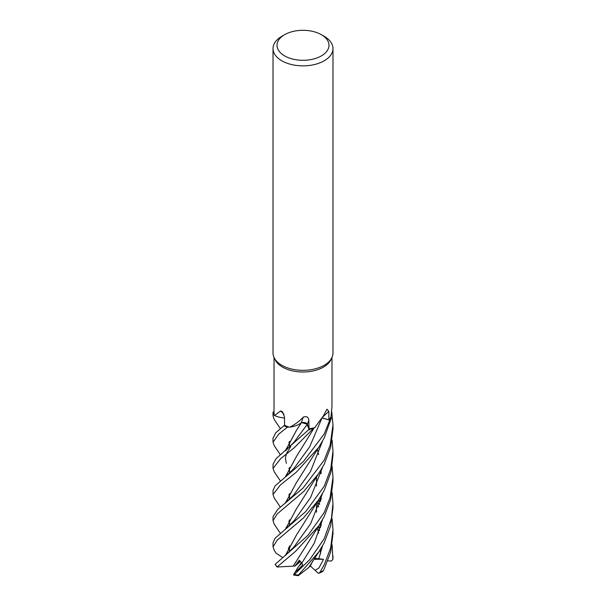 <?xml version="1.0" encoding="UTF-8"?>
<svg xmlns="http://www.w3.org/2000/svg" width="606" height="606" viewBox="0 0 606 606"><rect width="100%" height="100%" fill="white"/><g stroke="black" fill="none" stroke-linecap="round" stroke-linejoin="round"><path stroke-width="0.91" d="M322.869 416.89A506.093 337.913 77.7 0 1 328.823 411.413L326.945 409.209L323.483 415.769L314.719 427.677A28.974 16.726 180 0 1 314.044 427.844L313.264 428.609A29.921 17.279 180 0 1 309.151 429.283L276.169 458.545L273.026 464.287L273.026 468.4L280.707 458.59L294.418 447.614L313.219 428.647A29.974 17.301 180 0 1 309.166 429.313M306.492 423.427L309.424 429.987L307.257 424.359C306.151 422.715 304.159 422.215 301.288 422.859M285.365 450.826L296.326 430.533L301.311 422.912L299.425 424.033L301.349 422.852L300.015 423.685A21.043 12.15 180 0 1 289.592 427.207A28.974 16.726 180 0 1 288.941 427.003L287.426 427.132A29.921 17.279 180 0 1 283.941 425.7L275.753 432.752L273.026 438.229M284.472 417.996A21.043 12.15 180 0 1 274.563 415.572A28.974 16.726 180 0 1 274.427 415.155L273.314 414.549A29.921 17.279 180 0 1 273.086 412.08L273.033 412.08A29.974 17.301 180 0 0 273.026 412.375L273.026 416.011L273.261 414.512A29.974 17.301 180 0 1 273.026 412.375M321.369 34.693L324.195 36.322A29.974 17.301 180 0 1 332.974 48.563L332.974 353.033A29.974 17.301 180 0 1 331.959 357.487L330.997 359.585A28.974 16.726 180 0 1 323.483 367.107A28.974 16.726 180 0 1 295.478 371.433A28.974 16.726 180 0 1 275.003 359.585L274.041 357.487A29.974 17.301 180 0 1 273.026 353.033L273.026 48.563A29.974 17.301 180 0 1 281.805 36.322L284.631 34.693A25.975 14.998 180 0 1 321.369 34.693A25.975 14.998 180 0 1 321.369 55.903A25.975 14.998 180 0 1 284.631 55.903A25.975 14.998 180 0 1 284.631 34.693L281.805 36.322M273.261 414.512L274.427 415.155A28.974 16.726 180 0 1 274.026 412.375L274.026 357.464M274.563 415.572L280.51 410.936L282.32 411.595L284.441 416.67L284.608 425.306A28.974 16.726 180 0 0 288.941 427.003L287.426 427.132L288.948 427.01M289.592 427.207C294.66 424.776 299.212 421.412 303.265 417.117C306.636 416.011 308.492 417.049 308.825 420.208L309.037 428.737A28.974 16.726 180 0 0 314.044 427.844L313.264 428.609L314.044 427.844M331.959 357.487A29.974 17.301 180 0 1 324.195 365.274A29.974 17.301 180 0 1 295.22 369.743A29.974 17.301 180 0 1 274.041 357.487M332.974 48.563A29.974 17.301 180 0 1 324.195 60.797A29.974 17.301 180 0 1 291.531 64.547A29.974 17.301 180 0 1 273.026 48.563M332.118 492.504L332.974 503.518L331.421 518.486L324.195 538.711L309.666 559.724L294.289 574.549L293.584 574.723L295.448 571.594L296.963 570.746L302.712 564.913L301.826 563.042L299.303 560.255L294.917 566.087L296.614 564.739L299.705 560.595L296.614 564.739L300.478 561.315M295.448 571.594L298.523 566.557L301.871 563.141L299.212 565.868L301.379 562.323M322.256 417.935L328.914 419.852L328.823 411.413M322.218 417.996L329.732 420.14A29.921 17.271 180 0 0 331.376 417.86A29.921 17.279 180 0 1 329.732 420.14L322.187 418.042L329.778 420.155L324.195 434.002L303.409 461.507L275.154 485.815L273.026 490.421L273.026 494.579L280.275 485.095L296.493 472.029L318.824 447.228L324.195 438.055L331.399 417.905L330.823 417.034A28.974 16.726 180 0 1 328.914 419.852M313.219 428.647L313.264 428.609A29.921 17.271 180 0 1 309.151 429.283L307.295 424.314L301.94 422.632A4.022 2.326 180 0 1 307.393 424.298L309.037 428.737M301.94 422.632A4.022 2.326 0 0 0 301.349 422.806A4.022 2.326 180 0 0 301.265 422.837A21.043 12.15 180 0 1 300.015 423.685M301.265 422.837A506.351 3.878 108 0 1 303.265 417.117M283.972 414.246A506.351 276.783 146.8 0 0 280.51 410.936M280.358 454.735L274.245 445.698L273.026 442.168L278.768 434.055L287.426 427.132A29.921 17.271 180 0 1 283.941 425.7L284.608 425.23M274.026 412.088L273.086 412.08A29.921 17.271 180 0 0 273.314 414.549L274.427 415.155M330.823 417.034A28.974 16.726 180 0 0 331.02 416.625L331.967 406.732L331.974 357.464M280.381 480.952L274.26 471.847L273.026 468.415M280.358 507.161L274.192 497.912L273.026 494.579M287.35 427.132A29.974 17.301 180 0 1 283.911 425.723M332.126 518.691L332.974 529.742L330.634 548.044L324.195 564.837L319.991 572.246L318.9 573.231L318.142 573.132L315.059 570.344L318.945 567.951L323.528 559.285L314.537 558.346M322.733 571.534L324.195 568.996L330.687 551.968L332.974 533.795L332.974 530.152M324.195 460.151L302.924 488.186L277.783 509.351L273.026 516.63L273.026 520.705L277.162 513.971L303.962 491.246L318.718 473.528L324.195 464.294L330.656 447.289L332.974 429.078L332.974 424.995L330.149 445.13L324.195 460.151M280.351 533.288L274.215 524.182L273.026 520.705M280.351 428.601L274.154 419.36L273.026 416.011M318.794 551.96L308.719 567.542L298.25 575.7L298.402 575.086L318.794 551.96L324.195 542.817L330.702 525.652L332.974 507.639L332.974 503.866M332.133 440.145L332.974 451.22L330.717 469.15L324.195 486.285L305.765 511.54L275.041 538.287L273.026 542.847L273.026 546.923L277.139 540.211L303.417 518.009L318.491 500.079L324.195 490.436L331.065 471.869L332.974 455.129M274.351 550.551L273.026 546.923M324.195 512.524L308 535.325L275.147 564.383L277.033 567.011L295.675 551.225L318.794 525.826L324.195 516.577L330.679 499.571L332.974 481.505L332.974 477.354L330.111 497.541L324.195 512.524M285.365 476.983L296.379 456.576L314.256 427.791M289.509 496.056L288.82 494.822M285.487 476.884L296.41 456.538M286.396 502.283L285.926 501.556L286.396 502.283M293.955 468.461L309.598 446.917L321.551 419.057L309.598 446.917L293.955 468.461M321.104 525.485L321.21 521.978M319.597 504.298L318.635 499.874M320.968 525.963L321.104 522.16M319.529 504.495L318.559 499.98M289.509 443.766L288.835 442.516M318.756 558.982L322.468 545.976M286.449 449.955L285.918 449.16M312.946 560.679L310.12 566.352L308.954 567.118M282.737 557.618L276.071 553.126M285.358 555.543L296.372 535.151L318.498 500.079M321.089 473.233L321.21 469.612M285.479 555.444L296.554 534.886M320.96 473.71L321.097 469.801M285.252 555.626L294.061 546.862L310.613 523.758L322.437 493.731M332.126 466.325L332.974 477.354M331.74 411.701L332.974 424.995M296.228 482.959L285.517 502.995M288.827 521.062L289.509 522.304M286.441 528.485L285.926 527.697L286.441 528.485M293.948 494.716L310.507 471.506L322.475 441.236L310.507 471.506L293.955 494.708L285.123 503.306M285.388 503.094L296.266 482.899L318.294 448.031M289.107 547.718L288.835 547.21M285.502 529.243L296.107 509.388M288.289 548.271L289.509 550.369M294.13 520.645L310.605 497.549L322.453 467.514L310.605 497.549L294.13 520.645L284.653 529.894M285.373 529.341L296.228 509.207L318.142 474.392M294.917 566.087L293.221 566.133L296.258 561.459M320.968 499.829L321.097 496.026M301.833 563.042L314.188 543.309L322.475 519.789L314.188 543.309L301.833 563.042M293.228 566.125L277.033 567.011M293.168 566.171L318.794 525.826M321.104 499.329L321.21 495.837M332.126 544.862L332.883 559.414L331.293 561.058L327.823 560.845M319.529 530.629L318.559 526.19M289.509 469.892L288.835 468.643M285.494 450.728L296.493 430.275M321.059 550.074L320.513 550.256L320.422 554.035M286.396 476.134L285.903 475.377L286.396 476.134M307.265 424.367L294.122 442.085L307.295 424.314M319.597 530.439L318.627 526.076M293.524 575.018L298.25 575.7M321.051 550.263L320.513 550.528M320.506 550.536L319.347 551.104M331.399 417.905A29.974 17.301 180 0 1 329.778 420.155M323.528 559.285L313.923 559.247M315.059 570.344L310.325 565.974M307.393 424.298A506.093 3.878 108 0 1 308.825 420.208M323.293 570.723A29.974 17.301 180 0 1 319.991 572.246M298.402 575.086A29.974 17.301 180 0 1 294.289 574.549M276.98 566.58A29.974 17.301 180 0 1 275.147 564.383M332.974 555.914L332.974 557.99A29.974 17.301 180 0 1 332.899 559.209M289.509 551.884L289.509 545.961L289.509 551.884M289.509 525.75L289.509 519.827L289.509 525.75M289.509 499.511L289.509 493.587L289.509 499.511M289.509 473.324L289.509 467.393L289.509 473.324M289.509 447.198L289.509 441.274L289.509 447.198M316.491 512.244L316.491 503.018L316.491 512.244M316.491 486.08L316.491 476.869L316.491 486.08M273.026 438.115L273.026 442.168M285.305 477.028L293.963 468.453M317.324 501.783L318.635 507.025M320.498 523.16L320.422 527.849M276.147 553.24L274.268 550.415M317.339 449.47L318.635 454.606M320.498 497.011L320.415 501.73M294.122 442.085L285.774 450.508M317.347 528L318.635 533.166M286.343 463.272L285.502 459.166L285.653 456.833L286.85 452.932L290.804 446.47M332.974 557.99L332.883 559.414M332.974 451.22L332.974 455.295M318.9 573.231L322.756 571.526"/></g></svg>
